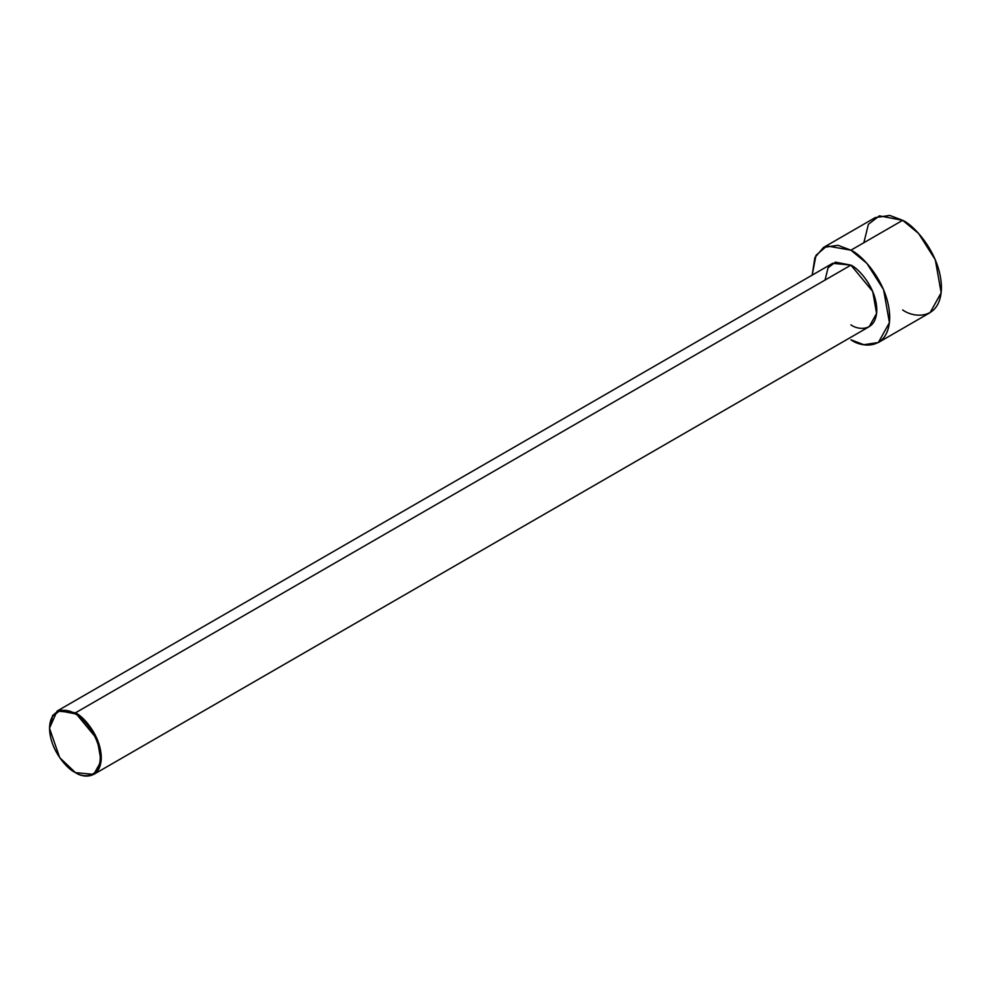 <?xml version="1.0" encoding="UTF-8"?>
<svg xmlns="http://www.w3.org/2000/svg" width="991" height="991" viewBox="0 0 991 991"><rect width="100%" height="100%" fill="white"/><g stroke="black" fill="none" stroke-linecap="round" stroke-linejoin="round"><path stroke-width="1.49" d="M74.895 713.755C82.315 716.852 99.905 735.793 100.252 757.657C99.905 779.124 82.315 777.749 74.895 772.299L75.415 772.596C82.984 778.158 100.933 779.558 101.28 757.657C100.933 735.347 82.984 716.022 75.415 712.851L74.895 713.755C67.487 708.292 49.897 706.917 49.55 728.385C49.897 750.249 67.487 769.189 74.895 772.299C82.315 777.749 99.905 779.124 100.252 757.657C99.905 735.793 82.315 716.852 74.895 713.755L75.415 712.851L97.192 739.187L101.094 761.162L93.711 774.405L75.415 772.596L59.695 757.657L49.55 728.385L52.535 716.332L59.695 710.82L74.895 713.755M93.711 774.405L869.206 326.671L876.589 313.429L872.699 291.453L850.91 265.13L75.415 712.851L850.91 265.13C858.479 268.301 876.428 287.613 876.787 309.935C876.428 331.836 858.479 330.437 850.91 324.862M850.91 250.19L866.84 263.333L883.588 289.682L889.435 322.645L878.348 342.514L863.842 344.707L850.91 339.802C862.269 348.151 889.187 350.257 889.72 317.393C889.187 283.934 862.269 254.947 850.91 250.19L902.652 220.324L850.91 250.19L826.94 245.929L815.989 255.319L812.174 275.126L814.912 257.524L823.484 247.477L837.977 245.285L850.91 250.19M878.348 342.514L930.091 312.648L941.165 292.779L935.318 259.815L918.583 233.467L902.652 220.324C913.999 225.081 940.917 254.055 941.45 287.526C940.917 320.39 913.999 318.284 902.652 309.935M863.842 242.721L868.413 224.276L879.364 215.84L902.652 220.324L889.72 215.419L875.214 217.611L823.484 247.477M825.045 280.057L828.092 267.768L835.401 262.144L850.91 265.13L832.626 263.321L57.131 711.043L75.415 712.851L59.894 709.866L52.597 715.49L49.55 728.088L57.131 711.043"/></g></svg>
